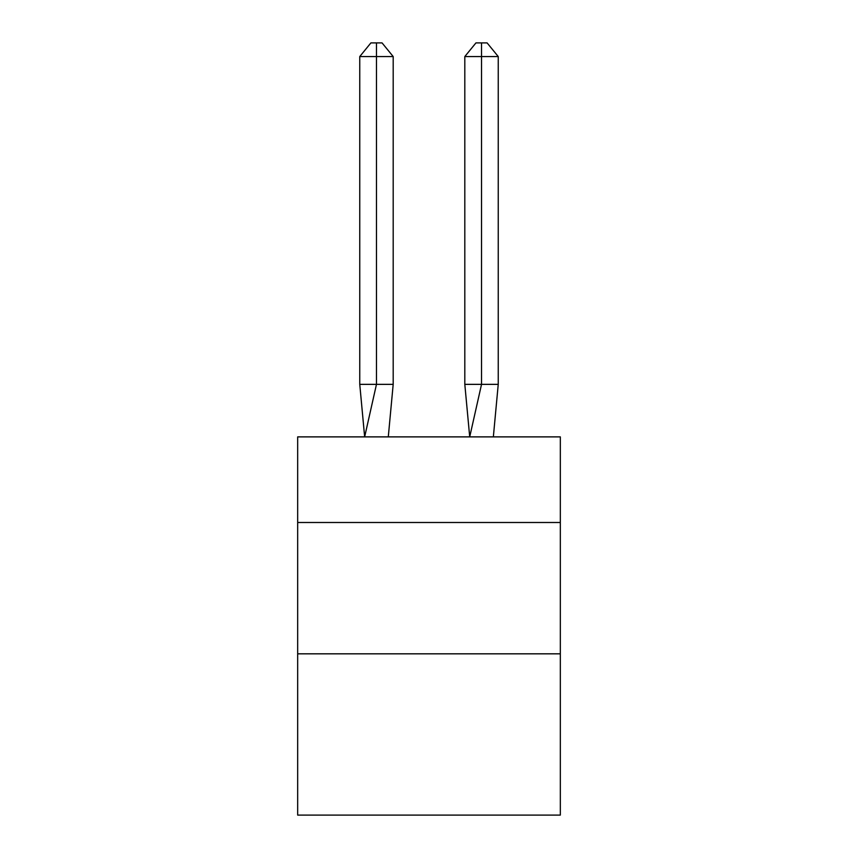 <?xml version="1.0" encoding="UTF-8"?>
<svg xmlns="http://www.w3.org/2000/svg" width="858" height="858" viewBox="0 0 858 858"><rect width="100%" height="100%" fill="white"/><g stroke="black" fill="none" stroke-linecap="round" stroke-linejoin="round"><path stroke-width="1.29" d="M297.672 522.501L560.328 522.501L560.328 436.883L297.672 436.883L297.672 815.1L560.328 815.1L560.328 653.828L297.672 653.828M560.328 653.828L560.328 522.501M393.189 384.352L393.189 56.553L376.469 56.553L376.469 384.352L359.759 384.352L364.65 436.883L376.469 384.352L376.469 56.553L376.469 384.352L376.469 56.553L376.469 384.352L376.469 56.553L376.469 384.352L376.469 56.553L376.469 384.352L376.469 56.553L376.469 384.352L376.469 56.553L376.469 384.352L376.469 56.553L376.469 384.352L376.469 56.553L376.469 384.352L376.469 56.553L376.469 384.352L376.469 56.553L376.469 384.352L376.469 56.553L376.469 384.352L376.469 56.553L376.469 384.352L376.469 56.553L376.469 384.352L376.469 56.553L376.469 384.352L376.469 56.553L376.469 384.352L376.469 56.553L376.469 384.352L376.469 56.553L376.469 384.352L376.469 56.553L376.469 384.352L376.469 56.553L376.469 384.352L376.469 56.553L376.469 384.352L393.189 384.352L388.288 436.883M376.469 56.553L359.759 56.553L370.903 42.9L376.469 42.9L376.469 384.352M359.759 56.553L359.759 384.352M376.469 42.9L382.046 42.9L393.189 56.553M498.241 384.352L481.531 384.352L481.531 56.553L498.241 56.553L498.241 384.352L493.35 436.883M464.811 384.352L481.531 384.352L469.712 436.883L464.811 384.352L464.811 56.553L475.954 42.9L487.097 42.9L498.241 56.553M481.531 42.9L481.531 56.553L464.811 56.553"/></g></svg>
